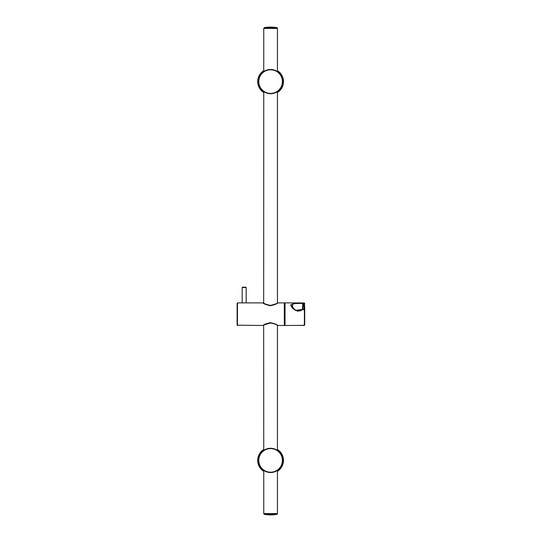 <?xml version="1.0" encoding="UTF-8"?>
<svg xmlns="http://www.w3.org/2000/svg" width="542" height="542" viewBox="0 0 542 542"><rect width="100%" height="100%" fill="white"/><g stroke="black" fill="none" stroke-linecap="round" stroke-linejoin="round"><path stroke-width="0.81" d="M277.436 71.463L277.436 28.428L263.744 28.428L263.744 71.463M263.744 470.537L263.744 513.572L277.436 513.572L277.436 470.537M263.778 513.572L277.402 513.687A0.664 0.664 0 0 1 276.854 514.338A35.223 35.223 0 0 1 264.32 514.338L276.854 514.338M263.778 28.428L277.402 28.313A0.664 0.664 0 0 0 276.854 27.662A35.223 35.223 0 0 0 264.32 27.662L276.854 27.662M277.436 470.591L271.515 472.495M263.744 470.591L269.659 472.495M263.744 450.219L269.659 448.309M277.436 450.219L271.515 448.309M263.744 449.487A12.886 12.886 0 0 0 263.744 471.323M277.436 471.323A12.886 12.886 0 0 0 277.436 449.487M270.587 472.536A12.127 12.127 0 0 0 282.714 460.402A12.127 12.127 0 0 0 270.587 448.275A12.127 12.127 0 0 0 258.459 460.402A12.127 12.127 0 0 0 270.587 472.536A12.127 12.127 0 0 0 282.714 460.402A12.127 12.127 0 0 0 270.587 448.275A12.127 12.127 0 0 0 258.459 460.402A12.127 12.127 0 0 0 270.587 472.536M277.436 91.781L271.515 93.691M263.744 91.781L269.659 93.691M263.744 71.409L269.659 69.505M277.436 71.409L271.515 69.505M263.744 70.677A12.886 12.886 0 0 0 263.744 92.513M277.436 92.513A12.886 12.886 0 0 0 277.436 70.677M270.587 93.725A12.127 12.127 0 0 0 282.714 81.598A12.127 12.127 0 0 0 270.587 69.464A12.127 12.127 0 0 0 258.459 81.598A12.127 12.127 0 0 0 270.587 93.725A12.127 12.127 0 0 0 282.714 81.598A12.127 12.127 0 0 0 270.587 69.464A12.127 12.127 0 0 0 258.459 81.598A12.127 12.127 0 0 0 270.587 93.725M285.045 319.848L285.045 325.498L304.394 325.356L304.394 310.166L302.985 309.401L297.714 311.237L292.45 308.242L292.741 302.897L302.937 302.944L285.045 302.897L285.045 319.848M304.496 303.059L304.746 310.702M304.394 303.039L303.615 302.944L304.726 303.357L304.394 303.039L304.597 303.5L303.642 303.445L303.798 309.326M302.551 309.462L302.985 302.944L303.818 303.405L303.615 302.944L302.788 303.391L302.321 309.624M302.985 309.401L295.343 310.376L290.776 304.787L295.146 303.534L302.788 303.391L302.958 302.937M300.702 325.471L303.622 325.451L303.818 324.99M304.394 310.166L303.818 309.468M304.597 310.153L304.394 325.356M277.829 325.471L284.313 325.498L284.313 302.897L277.863 302.897C277.308 303.764 274.814 304.706 270.39 305.729C265.959 304.706 263.466 303.764 262.911 302.897L237.457 302.897L237.125 325.166L237.125 303.229M237.125 325.166L262.911 325.498C263.466 324.631 265.959 323.689 270.39 322.666C274.814 323.689 277.308 324.631 277.863 325.498M245.499 302.897L242.843 302.897M270.573 322.795C274.909 323.798 277.28 324.699 277.7 325.498C277.301 324.699 274.936 323.798 270.6 322.795C266.271 323.798 263.893 324.699 263.48 325.498C263.873 324.699 266.237 323.798 270.573 322.795L270.573 322.544M270.573 322.964C266.501 323.818 264.164 324.658 263.548 325.491C263.981 324.753 266.339 323.906 270.6 322.964C274.672 323.818 277.016 324.658 277.633 325.491C277.192 324.753 274.841 323.906 270.573 322.964L270.573 322.964M263.744 450.273L263.663 325.424M270.587 305.6C274.923 304.597 277.294 303.696 277.7 302.897C277.294 303.696 274.923 304.597 270.587 305.6C266.251 304.597 263.886 303.696 263.48 302.897C263.879 303.696 266.251 304.597 270.587 305.6L270.587 305.851M277.497 303.032L277.558 302.917C278.351 303.08 276.027 303.906 270.587 305.403L270.587 305.431C274.659 304.577 277.003 303.737 277.633 302.903C277.199 303.642 274.855 304.489 270.587 305.431C266.515 304.577 264.171 303.737 263.548 302.903C263.974 303.642 266.325 304.489 270.587 305.431C262.294 303.716 263.846 302.368 263.541 302.897L263.148 303.229M284.313 324.99L284.713 324.99L284.713 303.296L284.313 303.405M284.313 319.983L284.713 319.983M284.313 319.197L284.713 319.197M284.313 309.197L284.713 309.197M284.313 308.412L284.713 308.412M304.726 310.281L304.726 325.037L304.726 310.275L303.832 309.353L302.782 309.286C297.761 313.906 291.034 308.046 290.776 304.787M270.587 472.217A11.809 11.809 0 0 0 282.396 460.402A11.809 11.809 0 0 0 270.587 448.593A11.809 11.809 0 0 0 258.778 460.402A11.809 11.809 0 0 0 270.587 472.217M270.587 93.407A11.809 11.809 0 0 0 282.396 81.598A11.809 11.809 0 0 0 270.587 69.782A11.809 11.809 0 0 0 258.778 81.598A11.809 11.809 0 0 0 270.587 93.407M303.974 309.468A247.22 213.291 170.1 0 0 303.818 303.405M303.012 303.439L303.642 303.445M237.457 325.498L237.457 302.897M242.179 302.897L242.179 287.531L246.163 287.531L245.851 287.199A33.231 33.231 0 0 0 242.491 287.199L245.851 287.199M277.436 450.273L277.436 325.396M277.863 302.944L277.436 302.998L277.436 91.727M263.676 303.032L263.744 91.727M263.778 513.687L264.32 514.338M263.778 28.313L264.32 27.662M303.622 325.451L304.726 325.037M246.163 287.531L246.163 302.897M263.676 325.363L263.622 325.471C262.917 325.254 265.234 324.428 270.573 322.991C278.439 324.482 277.504 326.094 277.633 325.498L277.863 325.451M263.541 325.498L263.148 325.166M284.313 303.296L284.713 303.296M284.313 325.098L284.713 325.098"/></g></svg>
